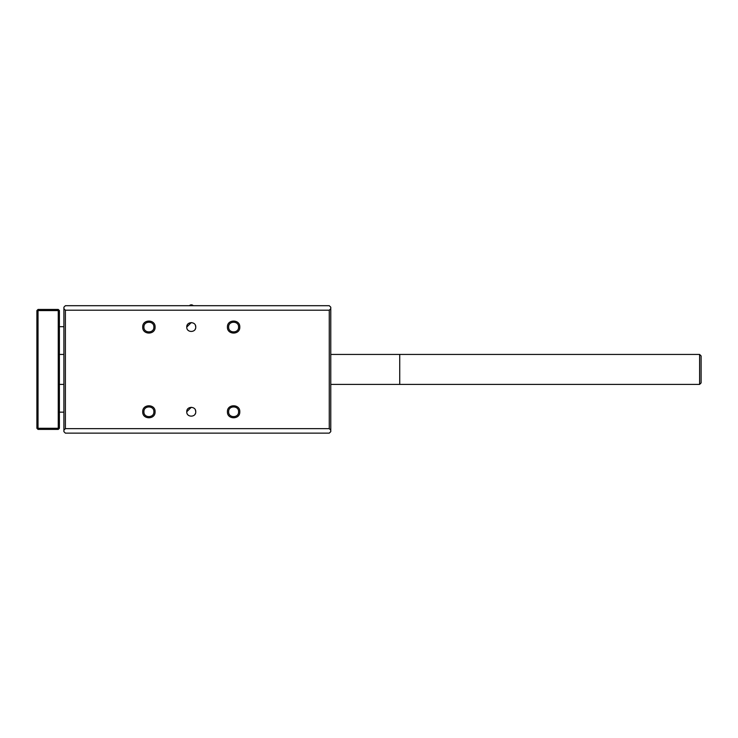 <?xml version="1.0" encoding="UTF-8"?>
<svg xmlns="http://www.w3.org/2000/svg" width="738" height="738" viewBox="0 0 738 738"><rect width="100%" height="100%" fill="white"/><g stroke="black" fill="none" stroke-linecap="round" stroke-linejoin="round"><path stroke-width="1.11" d="M699.596 354.434L701.1 355.928L701.1 382.921L699.596 384.415L699.596 354.434L330.772 354.434L399.738 354.434L399.738 384.415L330.772 384.415L699.596 384.415M59.391 354.434L63.892 354.434M59.391 384.415L63.892 384.415M38.025 428.271L37.463 428.833L38.025 429.396L58.265 429.396L59.391 428.271L59.391 310.578L58.265 309.453L38.025 309.453L37.463 310.015L38.025 310.578L38.025 428.271L58.265 428.271L58.265 310.578L58.828 310.015M58.828 428.833L58.265 428.271M58.265 310.578L38.025 310.578M37.463 310.015L36.9 310.578L36.9 428.271L37.463 428.833M36.9 331.565L36.9 318.069M36.9 416.278L36.9 402.782M189.398 305.698A2.62 2.62 0 0 1 193.264 305.698M228.632 411.776C228.319 418.206 238.9 418.206 238.595 411.776C238.9 405.346 228.319 405.346 228.632 411.776C228.319 418.206 238.9 418.206 238.595 411.776C238.9 405.346 228.319 405.346 228.632 411.776M143.919 327.063C143.606 333.493 154.187 333.493 153.882 327.063C154.187 320.643 143.606 320.643 143.919 327.063C143.606 333.493 154.187 333.493 153.882 327.063C154.187 320.643 143.606 320.643 143.919 327.063M228.632 327.063C228.319 333.493 238.9 333.493 238.595 327.063C238.9 320.643 228.319 320.643 228.632 327.063C228.319 333.493 238.9 333.493 238.595 327.063C238.9 320.643 228.319 320.643 228.632 327.063M143.919 411.776C143.606 418.206 154.187 418.206 153.882 411.776C154.187 405.346 143.606 405.346 143.919 411.776C143.606 418.206 154.187 418.206 153.882 411.776C154.187 405.346 143.606 405.346 143.919 411.776M142.72 305.698L155.081 305.698L142.72 305.698M227.433 305.698L239.795 305.698L227.433 305.698M227.433 411.776C227.046 403.806 240.182 403.806 239.795 411.776C240.182 419.756 227.046 419.756 227.433 411.776M142.72 327.063C142.333 319.093 155.469 319.093 155.081 327.063C155.469 335.043 142.333 335.043 142.72 327.063M195.754 327.063C196.031 332.875 186.474 332.875 186.76 327.063C186.474 321.261 196.031 321.261 195.754 327.063L195.413 325.347M195.053 329.48L195.404 328.797M195.754 411.776C196.031 417.579 186.474 417.579 186.76 411.776C186.474 405.974 196.031 405.974 195.754 411.776L195.413 410.06M195.053 414.184L195.404 413.511M227.433 327.063C227.046 319.093 240.182 319.093 239.795 327.063C240.182 335.043 227.046 335.043 227.433 327.063M142.72 411.776C142.333 403.806 155.469 403.806 155.081 411.776C155.469 419.756 142.333 419.756 142.72 411.776M329.268 433.141L65.387 433.141L63.892 431.647L63.892 430.143L65.387 428.649L329.268 428.649L330.772 430.143L330.772 431.647L329.268 433.141M63.892 430.143L63.892 307.202L65.387 305.698L329.268 305.698L330.772 307.202L330.772 430.143M329.268 428.649L329.268 310.2L65.387 310.2L65.387 428.649M65.387 310.2L63.892 308.705M191.262 407.284L186.76 411.776M191.262 322.571L186.76 327.063M329.268 310.2L330.772 308.705M59.391 412.155L63.892 412.155M59.391 326.694L63.892 326.694"/></g></svg>
